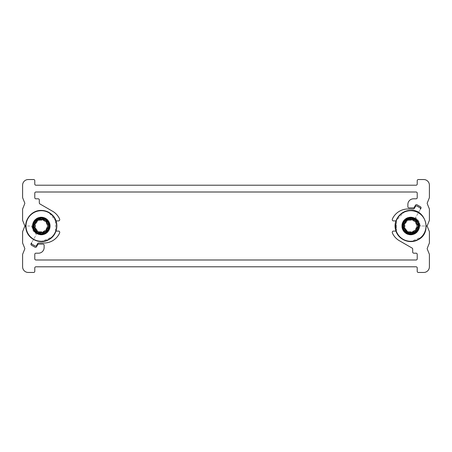 <?xml version="1.0" encoding="UTF-8"?>
<svg xmlns="http://www.w3.org/2000/svg" width="452" height="452" viewBox="0 0 452 452"><rect width="100%" height="100%" fill="white"/><g stroke="black" fill="none" stroke-linecap="round" stroke-linejoin="round"><path stroke-width="0.34" stroke-dasharray="2.26 1.69" d="M22.6 266.793A5.667 5.667 0 0 0 28.267 272.46L33.646 272.46A1.136 1.136 0 0 0 34.781 271.324L34.781 267.929A1.136 1.136 0 0 1 35.917 266.793L416.083 266.793A1.136 1.136 0 0 1 417.219 267.929L417.219 271.324A1.136 1.136 0 0 0 418.354 272.46L423.733 272.46A5.667 5.667 0 0 0 429.4 266.793L429.4 254.549A1.136 1.136 0 0 0 429.315 254.126L427.281 249.086A1.136 1.136 0 0 1 427.281 248.238L429.315 243.204A1.136 1.136 0 0 0 429.4 242.775L429.4 231.887A1.136 1.136 0 0 0 429.315 231.464L427.4 226.706A1.136 1.136 0 0 0 426.349 226L419.699 226A1.136 1.136 0 0 0 418.575 226.989A7.933 7.933 0 0 1 408.998 233.746A7.933 7.933 0 0 1 403.144 223.599A7.933 7.933 0 0 1 413.778 218.689A1.136 1.136 0 0 0 415.202 218.209L420.337 209.316A1.136 1.136 0 0 0 419.919 207.767L416.976 206.072A1.136 1.136 0 0 0 415.428 206.485L414.303 208.434A1.136 1.136 0 0 1 413.32 209.005L407.868 209.005A16.995 16.995 0 0 0 392.392 218.977A1.136 1.136 0 0 0 392.291 219.446L392.291 219.768A1.136 1.136 0 0 0 393.421 220.898L395.404 220.898A1.136 1.136 0 0 1 396.54 222.034L396.54 229.966A1.136 1.136 0 0 1 395.404 231.102L393.421 231.102A1.136 1.136 0 0 0 392.291 232.232L392.291 232.554A1.136 1.136 0 0 0 392.392 233.023A16.995 16.995 0 0 0 399.37 240.718L412.122 248.08A1.136 1.136 0 0 1 412.687 249.063L412.687 252.063A1.136 1.136 0 0 0 413.817 253.193L416.083 253.193A1.136 1.136 0 0 1 417.219 254.329L417.219 258.86A1.136 1.136 0 0 1 416.083 259.996L35.917 259.996A1.136 1.136 0 0 1 34.781 258.86L34.781 254.329A1.136 1.136 0 0 1 35.917 253.193L38.465 253.193A5.667 5.667 0 0 0 44.132 247.532L44.132 245.261A1.136 1.136 0 0 0 42.996 244.131L38.68 244.131A1.136 1.136 0 0 0 37.697 244.696L36.493 246.781A1.136 1.136 0 0 1 34.945 247.193L31.516 245.21A1.136 1.136 0 0 1 31.098 243.662L36.087 235.023A1.136 1.136 0 0 0 35.776 233.543A9.351 9.351 0 0 1 32.002 227.011A1.136 1.136 0 0 0 30.877 226L25.651 226A1.136 1.136 0 0 0 24.6 226.706L22.685 231.464A1.136 1.136 0 0 0 22.6 231.887L22.6 242.775A1.136 1.136 0 0 0 22.685 243.204L24.719 248.238A1.136 1.136 0 0 1 24.719 249.086L22.685 254.126A1.136 1.136 0 0 0 22.6 254.549L22.6 266.793M33.425 225.011A1.136 1.136 0 0 1 32.301 226L30.877 226A1.136 1.136 0 0 1 32.002 227.011A9.351 9.351 0 0 0 35.776 233.543A1.136 1.136 0 0 1 36.087 235.023L31.663 242.684A1.136 1.136 0 0 0 32.081 244.233L35.024 245.928A1.136 1.136 0 0 0 36.572 245.515L37.697 243.566A1.136 1.136 0 0 1 38.68 242.995L44.132 242.995A16.995 16.995 0 0 0 59.607 233.023A1.136 1.136 0 0 0 59.709 232.554L59.709 232.232A1.136 1.136 0 0 0 58.579 231.102L56.596 231.102A1.136 1.136 0 0 1 55.46 229.966L55.46 222.034A1.136 1.136 0 0 1 56.596 220.898L58.579 220.898A1.136 1.136 0 0 0 59.709 219.768L59.709 219.446A1.136 1.136 0 0 0 59.607 218.977A16.995 16.995 0 0 0 52.63 211.282L39.878 203.92A1.136 1.136 0 0 1 39.313 202.937L39.313 199.937A1.136 1.136 0 0 0 38.183 198.807L35.917 198.807A1.136 1.136 0 0 1 34.781 197.671L34.781 193.14A1.136 1.136 0 0 1 35.917 192.004L416.083 192.004A1.136 1.136 0 0 1 417.219 193.14L417.219 197.671A1.136 1.136 0 0 1 416.083 198.807L413.535 198.807A5.667 5.667 0 0 0 407.868 204.468L407.868 206.739A1.136 1.136 0 0 0 409.003 207.869L413.32 207.869A1.136 1.136 0 0 0 414.303 207.304L415.507 205.219A1.136 1.136 0 0 1 417.055 204.807L420.484 206.79A1.136 1.136 0 0 1 420.902 208.338L415.913 216.977A1.136 1.136 0 0 0 416.224 218.457A9.351 9.351 0 0 1 419.998 224.989A1.136 1.136 0 0 0 421.123 226L426.349 226A1.136 1.136 0 0 0 427.4 225.294L429.315 220.536A1.136 1.136 0 0 0 429.4 220.113L429.4 209.225A1.136 1.136 0 0 0 429.315 208.796L427.281 203.762A1.136 1.136 0 0 1 427.281 202.914L429.315 197.874A1.136 1.136 0 0 0 429.4 197.451L429.4 185.207A5.667 5.667 0 0 0 423.733 179.54L418.354 179.54A1.136 1.136 0 0 0 417.219 180.676L417.219 184.071A1.136 1.136 0 0 1 416.083 185.207L35.917 185.207A1.136 1.136 0 0 1 34.781 184.071L34.781 180.676A1.136 1.136 0 0 0 33.646 179.54L28.267 179.54A5.667 5.667 0 0 0 22.6 185.207L22.6 197.451A1.136 1.136 0 0 0 22.685 197.874L24.719 202.914A1.136 1.136 0 0 1 24.719 203.762L22.685 208.796A1.136 1.136 0 0 0 22.6 209.225L22.6 220.113A1.136 1.136 0 0 0 22.685 220.536L24.6 225.294A1.136 1.136 0 0 0 25.651 226L32.301 226A1.136 1.136 0 0 0 33.425 225.011A7.933 7.933 0 0 1 43.002 218.254A7.933 7.933 0 0 1 48.856 228.401A7.933 7.933 0 0 1 38.222 233.311A1.136 1.136 0 0 0 36.798 233.791A1.136 1.136 0 0 1 38.222 233.311A7.933 7.933 0 0 0 49.211 225.503A7.933 7.933 0 0 0 37.33 219.13M396.54 222.034A1.136 1.136 0 0 0 395.935 221.034L404.517 211.7L411.439 210.434L418.207 212.344L423.451 217.039L426.095 223.565L425.598 230.582L422.061 236.667L410.704 241.583L403.851 239.989L398.393 235.548L395.935 230.966A1.136 1.136 0 0 0 396.54 229.966L396.54 222.034M414.67 232.87A7.933 7.933 0 0 0 418.575 226.989A1.136 1.136 0 0 1 419.699 226L421.123 226A1.136 1.136 0 0 1 419.998 224.989A9.351 9.351 0 0 0 416.224 218.457A1.136 1.136 0 0 1 415.913 216.977L415.202 218.209A1.136 1.136 0 0 1 413.778 218.689A7.933 7.933 0 0 0 406.738 219.13M56.065 221.034A1.136 1.136 0 0 0 55.46 222.034L55.46 229.966A1.136 1.136 0 0 0 56.065 230.966L52.652 236.667L41.296 241.583L34.442 239.989L28.984 235.548L26.041 229.158L26.205 222.124L29.448 215.881L35.109 211.7L42.03 210.434L48.805 212.344L56.302 221.796M35.951 230.639C28.612 222.288 45.398 213.626 47.658 224.576A6.514 6.514 0 0 0 35.137 223.876L34.945 227.678L36.307 230.379L39.194 232.339L42.669 232.61L45.759 231.125L47.748 228.333L48.093 224.768L46.98 221.966L44.545 219.796L41.03 218.926L37.567 219.938L34.951 222.627L34.064 226.169L35.109 229.87L37.663 232.39L41.358 233.407L45.081 232.441L47.5 230.237L48.782 227.034L48.341 223.096L46.053 219.977L42.494 218.361L38.38 218.768L35.205 221.062L33.589 224.277L33.578 227.893L35.482 231.503L38.759 233.644L42.025 234.063L45.415 233.046L47.855 230.887L49.296 228.006L49.55 225.48L49.115 223.248L48.132 221.237L46.228 219.231L44.042 218.073L41.816 217.593L39.296 217.762L36.646 218.898C29.295 223.124 33.533 235.543 41.906 234.492C48.63 232.797 50.94 228.644 48.833 222.039C44.584 216.559 39.855 216.107 34.646 220.683C31.329 226.774 32.81 231.283 39.092 234.221C46.002 234.82 49.539 231.656 49.714 224.723C47.494 218.158 43.172 216.18 36.753 218.802C31.629 223.469 31.55 228.215 36.522 233.046C42.855 235.876 47.234 234.04 49.669 227.548C49.72 220.616 46.285 217.339 39.364 217.711C32.99 220.44 31.357 224.904 34.476 231.096C39.533 235.842 44.273 235.543 48.697 230.204C54.11 221.683 40.674 212.496 34.697 220.627C31.324 226.684 32.764 231.209 39.019 234.204C45.923 234.865 49.488 231.729 49.726 224.802C47.562 218.209 43.262 216.197 36.821 218.762C29.589 222.717 33.036 234.978 41.301 234.486C49.364 234.87 52.686 222.746 45.449 219.096C38.573 214.553 29.821 224.164 35.177 230.492A7.594 7.594 0 0 1 38.188 219.073A7.594 7.594 0 0 1 48.72 224.412A7.594 7.594 0 0 1 41.296 233.594L41.296 233.661C31.431 234.226 30.968 218.203 40.736 217.92C50.477 216.655 52.924 232.226 43.42 234.238C34.527 237.034 28.606 223.52 36.657 218.864C42.963 216.163 47.296 218.028 49.669 224.469C49.731 231.322 46.341 234.611 39.488 234.317C33.132 231.735 31.408 227.339 34.318 221.124C39.149 216.259 43.872 216.361 48.483 221.44C51.116 227.774 49.2 232.091 42.737 234.39C35.877 234.379 32.634 230.949 33.002 224.096C35.651 217.774 40.07 216.101 46.245 219.079C51.065 223.96 50.906 228.678 45.782 233.238C39.414 235.797 35.12 233.837 32.894 227.35C32.979 220.491 36.442 217.282 43.29 217.723C53.082 219.57 50.839 235.441 40.923 234.503C34.222 233.034 31.781 228.994 33.595 222.378C37.533 216.762 42.2 216.067 47.607 220.288C51.274 226.085 50.115 230.661 44.138 234.023C36.273 237.294 28.905 226.26 35.024 220.277L36.685 218.887L38.77 217.954L42.646 217.74L46.415 219.457L48.918 222.864L49.415 226.972L47.72 230.961L44.454 233.39L40.46 233.938L38.347 233.385L36.629 232.373L34.143 229.249L33.567 225.243L35.087 221.412L38.234 219.011L41.799 218.423L44.957 219.435L47.771 222.277L48.607 224.836L48.471 227.661L47.765 229.469L45.878 231.644L43.398 232.921L40.934 233.181L38.16 232.39L35.945 230.639L38.578 232.526L41.296 233.305L41.296 233.661M36.635 218.892A8.498 8.498 0 0 0 35.013 220.277M41.296 231.757A5.757 5.757 0 0 1 36.313 223.124A5.757 5.757 0 0 1 46.285 223.124A5.757 5.757 0 0 1 41.296 231.757M43.409 234.232A8.498 8.498 0 0 1 41.296 234.498M41.296 233.305L41.296 233.594A7.594 7.594 0 0 1 36.115 220.452A7.594 7.594 0 0 1 46.477 220.452A7.594 7.594 0 0 1 41.296 233.594A7.594 7.594 0 0 1 36.115 220.452A7.594 7.594 0 0 1 46.477 220.452A7.594 7.594 0 0 1 41.296 233.594A7.594 7.594 0 0 1 35.177 230.492C29.075 222.542 43.561 213.807 47.234 223.333A6.514 6.514 0 0 1 37.635 231.39C34.188 228.311 33.894 224.955 36.753 221.316C41.138 218.344 44.68 219.13 47.392 223.678C50.488 230.729 39.33 236.147 35.702 229.356C31.42 222.96 41.454 215.666 46.217 221.712C48.952 226.249 47.974 229.746 43.29 232.215C38.047 232.933 35.216 230.656 34.798 225.378C35.154 217.689 47.562 217.779 47.799 225.475C47.307 230.746 44.449 232.983 39.211 232.187C34.567 229.65 33.64 226.136 36.437 221.644C40.601 218.372 44.194 218.909 47.217 223.26C48.579 228.373 46.663 231.464 41.477 232.526C33.798 233.113 32.369 220.791 39.974 219.61C47.432 217.678 51.003 229.559 43.72 232.062C38.539 233.142 35.555 231.068 34.776 225.83C35.827 220.644 38.912 218.723 44.03 220.073C51.172 222.949 46.991 234.628 39.646 232.311C32.109 230.74 34.177 218.508 41.816 219.497C49.511 219.723 49.618 232.13 41.929 232.497C36.652 232.091 34.369 229.26 35.081 224.017C37.539 219.327 41.036 218.344 45.573 221.073C51.63 225.825 44.352 235.876 37.951 231.599C33.945 228.141 33.787 224.508 37.471 220.712C42.239 218.401 45.635 219.689 47.658 224.576M35.137 223.876C32.239 231.057 43.669 236.091 47.031 229.119C51.059 222.52 40.635 215.655 36.166 221.972C31.092 227.814 40.234 236.311 45.692 230.825C48.935 226.616 48.358 223.022 43.957 220.039C38.799 218.757 35.736 220.723 34.77 225.955C34.335 233.678 46.759 234.808 47.726 227.13C47.72 221.813 45.064 219.322 39.759 219.661C34.889 221.796 33.674 225.226 36.103 229.955C40.482 236.334 51.008 229.627 47.076 222.966C43.816 218.762 40.194 218.418 36.2 221.926C33.657 226.593 34.793 230.051 39.606 232.305C46.974 234.673 51.195 222.932 44.008 220.062C38.866 218.734 35.787 220.678 34.77 225.893C35.612 231.141 38.629 233.187 43.816 232.023C48.285 229.147 48.952 225.565 45.805 221.282C41.375 218.339 37.832 219.163 35.166 223.763C32.16 230.893 43.488 236.13 46.974 229.226C48.748 224.215 47.087 220.977 41.974 219.508C36.674 219.887 34.375 222.712 35.081 227.977C37.058 235.458 49.223 232.678 47.759 225.079C47.048 217.378 34.589 218.101 34.776 225.836C34.363 236.277 51.675 232.791 47.234 223.333M38.573 232.537L37.64 231.384M45.449 233.187L48.375 230.334M49.596 226.023L48.731 222.311M48.081 221.22L45.426 218.802M41.002 217.706L37.375 218.683M46.46 220.378L46.177 221.463M48.336 227.87L49.228 226L48.223 224.147C46.714 223.587 46.093 222.514 46.364 220.932L46.437 220.842C45.946 219.197 44.867 218.576 43.194 218.971L45.262 219.13L46.364 220.932C46.115 222.565 46.731 223.638 48.223 224.147L48.336 224.13C49.607 225.119 49.607 226.362 48.336 227.87L48.223 227.853C47.064 227.78 46.443 228.853 46.364 231.068L46.437 231.158C46.177 232.763 45.098 233.385 43.194 233.029L42.72 232.458M46.296 229.791L46.211 230.136M42.652 232.418L42.228 232.26M40.533 232.221L39.985 232.401M36.16 231.158C36.652 232.803 37.731 233.424 39.397 233.029L39.443 232.921C40.68 231.899 41.917 231.899 43.155 232.921L43.155 232.921C42.398 231.893 41.16 231.893 39.443 232.921L37.33 232.87L36.16 231.158L36.414 230.537M36.414 230.463L36.386 230.158M35.527 228.452L35.143 228.096M34.262 224.13L33.363 226L34.262 227.87C32.99 226.757 32.99 225.508 34.262 224.13L34.375 224.147C35.533 224.22 36.149 223.147 36.228 220.932C36.499 222.514 35.883 223.587 34.375 224.147M36.296 222.209L36.386 221.864M39.397 218.971C37.731 218.576 36.652 219.197 36.16 220.842C36.177 219.389 37.256 218.768 39.397 218.971L39.872 219.542M39.94 219.582L40.364 219.74M42.059 219.779L42.612 219.599M46.177 221.536L46.206 221.842M47.064 223.548L47.449 223.904M41.296 241.306A15.306 15.306 0 0 1 25.99 226A15.306 15.306 0 0 1 41.296 210.694A15.306 15.306 0 0 1 56.602 226A15.306 15.306 0 0 1 41.296 241.306A15.306 15.306 0 0 0 56.602 226A15.306 15.306 0 0 0 41.296 210.694A15.306 15.306 0 0 0 25.99 226A15.306 15.306 0 0 0 41.296 241.306A15.306 15.306 0 0 0 54.551 218.35A15.306 15.306 0 0 0 28.041 218.35A15.306 15.306 0 0 0 41.296 241.306M37.149 218.813L34.222 221.666M32.996 225.977L33.86 229.689M34.516 230.78L37.166 233.198M41.595 234.294L45.211 233.317M410.704 234.079L412.552 233.91L414.823 233.046L417.49 230.582L418.834 227.429L418.518 223.248L416.428 219.898L413.444 218.073L409.45 217.632L406.049 218.898C398.704 223.124 402.935 235.543 411.314 234.492C418.038 232.797 420.343 228.644 418.236 222.039C413.992 216.559 409.263 216.107 404.054 220.683C400.738 226.774 402.218 231.283 408.501 234.221C415.405 234.82 418.947 231.656 419.117 224.723C416.902 218.158 412.58 216.18 406.162 218.802C401.031 223.469 400.952 228.215 405.93 233.046C412.258 235.876 416.642 234.04 419.072 227.548C419.128 220.616 415.693 217.339 408.766 217.711C402.393 220.44 400.766 224.904 403.885 231.096C408.941 235.842 413.682 235.543 418.106 230.204C423.513 221.683 410.083 212.496 404.105 220.627C400.732 226.684 402.173 231.209 408.427 234.204C415.326 234.865 418.897 231.729 419.128 224.802C416.97 218.209 412.67 216.197 406.224 218.762C398.992 222.717 402.444 234.978 410.71 234.486C418.767 234.87 422.095 222.746 414.857 219.096C407.981 214.553 399.229 224.164 404.58 230.492A7.594 7.594 0 0 1 407.597 219.073A7.594 7.594 0 0 1 418.128 224.412A7.594 7.594 0 0 1 410.704 233.594L410.704 233.661C400.834 234.226 400.376 218.203 410.145 217.92C419.885 216.655 422.332 232.226 412.823 234.238C403.93 237.034 398.014 223.52 406.06 218.864C412.365 216.163 416.704 218.028 419.077 224.469C419.14 231.322 415.744 234.611 408.89 234.317C402.54 231.735 400.817 227.339 403.726 221.124C408.557 216.259 413.275 216.361 417.891 221.44C420.524 227.774 418.608 232.091 412.145 234.39C405.286 234.379 402.037 230.949 402.404 224.096C405.06 217.774 409.472 216.101 415.654 219.079C420.467 223.96 420.315 228.678 415.185 233.238C408.823 235.797 404.529 233.837 402.297 227.35C402.387 220.491 405.851 217.282 412.693 217.723C422.484 219.57 420.247 235.441 410.326 234.503C403.63 233.034 401.184 228.994 403.003 222.378C406.936 216.762 411.608 216.067 417.015 220.288C420.682 226.085 419.524 230.661 413.546 234.023C405.676 237.294 398.308 226.26 404.427 220.277L406.088 218.887L408.179 217.954L410.766 217.621L413.038 217.971L415.021 218.87L417.01 220.644L418.32 222.864L418.846 224.876L418.823 226.972L418.224 229.085L417.123 230.961L415.574 232.452L411.687 233.938L409.636 233.91L406.992 233.012L403.986 230.085L403.144 228.068L402.941 225.52L403.483 223.215L404.489 221.412L407.636 219.011L411.597 218.463L415.145 219.96L416.535 221.316L417.704 223.48L418.083 225.768L417.874 227.661L416.083 230.921L412.806 232.921L409.122 232.978L407.405 232.305L405.348 230.639C398.02 222.288 414.8 213.626 417.06 224.576A6.514 6.514 0 0 0 404.546 223.876L404.354 227.678L405.715 230.379L408.602 232.339L412.077 232.61L415.162 231.125L417.156 228.333L417.501 224.768L416.122 221.616L413.139 219.412L409.546 219.011L406.162 220.486L403.981 223.441L403.529 227.073L405.02 230.582L407.89 232.814L409.851 233.351L412.247 233.255L415.755 231.548L417.659 228.876L418.258 225.175L417.021 221.717L415.461 219.977L413.846 218.954L409.806 218.299L406.133 219.644L403.506 222.83L402.873 224.842L402.817 226.921L404.077 230.435L405.574 232.17L407.258 233.277L410.704 234.079M406.037 218.892A8.498 8.498 0 0 0 404.421 220.277M410.704 231.757A5.757 5.757 0 0 1 405.715 223.124A5.757 5.757 0 0 1 415.687 223.124A5.757 5.757 0 0 1 410.704 231.757M412.817 234.232A8.498 8.498 0 0 1 410.704 234.498M410.704 233.661L410.704 233.594A7.594 7.594 0 0 1 405.523 220.452A7.594 7.594 0 0 1 415.885 220.452A7.594 7.594 0 0 1 410.704 233.594A7.594 7.594 0 0 1 405.523 220.452A7.594 7.594 0 0 1 415.885 220.452A7.594 7.594 0 0 1 410.704 233.594A7.594 7.594 0 0 1 404.58 230.492C398.483 222.542 412.97 213.807 416.637 223.333C421.083 232.791 403.766 236.277 404.178 225.836C403.992 218.101 416.45 217.378 417.162 225.079C418.631 232.678 406.467 235.458 404.483 227.977C403.783 222.712 406.077 219.887 411.382 219.508C416.49 220.977 418.156 224.215 416.377 229.226C412.891 236.13 401.568 230.893 404.574 223.763C407.235 219.163 410.783 218.339 415.207 221.282C418.354 225.565 417.693 229.147 413.218 232.023C408.032 233.187 405.02 231.141 404.178 225.893C405.19 220.678 408.269 218.734 413.416 220.062C420.603 222.932 416.377 234.673 409.015 232.305C404.195 230.051 403.06 226.593 405.608 221.926C409.597 218.418 413.224 218.762 416.478 222.966C420.411 229.627 409.891 236.334 405.512 229.955C403.077 225.226 404.297 221.796 409.162 219.661C414.467 219.322 417.123 221.813 417.128 227.13C416.168 234.808 403.738 233.678 404.178 225.955C405.145 220.723 408.207 218.757 413.365 220.039C417.767 223.022 418.343 226.616 415.094 230.825C409.642 236.311 400.5 227.814 405.568 221.972C410.043 215.655 420.462 222.52 416.433 229.119C413.077 236.091 401.647 231.057 404.546 223.876M410.704 233.305L407.981 232.526L405.348 230.639M407.981 232.537L407.043 231.384C403.596 228.311 403.303 224.955 406.162 221.316C410.54 218.344 414.088 219.13 416.8 223.678C419.897 230.729 408.738 236.147 405.105 229.356C400.822 222.96 410.857 215.666 415.625 221.712C418.36 226.249 417.382 229.746 412.699 232.215C407.455 232.933 404.625 230.656 404.207 225.378C404.563 217.689 416.964 217.779 417.207 225.475C416.716 230.746 413.851 232.983 408.619 232.187C403.969 229.65 403.048 226.136 405.845 221.644C410.009 218.372 413.603 218.909 416.625 223.26C417.981 228.373 416.072 231.464 410.885 232.526C403.207 233.113 401.772 220.791 409.382 219.61C416.834 217.678 420.405 229.559 413.122 232.062C407.941 233.142 404.958 231.068 404.178 225.83C405.229 220.644 408.314 218.723 413.433 220.073C420.58 222.949 416.399 234.628 409.054 232.311C401.517 230.74 403.585 218.508 411.218 219.497C418.914 219.723 419.027 232.13 411.337 232.497C406.054 232.091 403.772 229.26 404.483 224.017C406.947 219.327 410.444 218.344 414.981 221.073C421.038 225.825 413.761 235.876 407.354 231.599C403.348 228.141 403.19 224.508 406.879 220.712C411.648 218.401 415.038 219.689 417.06 224.576M416.648 223.333A6.514 6.514 0 0 1 407.043 231.39M414.851 233.187L417.778 230.334M419.004 226.023L418.14 222.311M417.484 221.22L414.834 218.802M410.405 217.706L406.783 218.683M415.868 220.378L415.586 221.463M417.738 227.87L418.637 226L417.625 224.147C416.117 223.587 415.501 222.514 415.772 220.932L415.84 220.842C415.348 219.197 414.269 218.576 412.603 218.971L414.67 219.13L415.772 220.932C415.518 222.565 416.139 223.638 417.625 224.147L417.738 224.13C419.01 225.119 419.01 226.362 417.738 227.87L417.625 227.853C416.467 227.78 415.851 228.853 415.772 231.068L415.84 231.158C415.586 232.763 414.507 233.385 412.603 233.029L412.128 232.458M415.704 229.791L415.614 230.136M412.06 232.418L411.636 232.26M409.941 232.221L409.388 232.401M405.563 231.158C406.054 232.803 407.133 233.424 408.806 233.029L408.845 232.921C410.083 231.899 411.32 231.899 412.557 232.921L412.557 232.921C411.806 231.893 410.569 231.893 408.845 232.921L406.738 232.87L405.563 231.158L405.823 230.537M405.823 230.463L405.794 230.158M404.935 228.452L404.551 228.096M403.664 224.13L402.772 226L403.664 227.87C402.393 226.757 402.393 225.508 403.664 224.13L403.777 224.147C404.935 224.22 405.557 223.147 405.636 220.932C405.907 222.514 405.286 223.587 403.777 224.147M405.704 222.209L405.789 221.864M408.806 218.971C407.133 218.576 406.054 219.197 405.563 220.842C405.58 219.389 406.664 218.768 408.806 218.971L409.28 219.542M409.348 219.582L409.772 219.74M411.467 219.779L412.015 219.599M415.586 221.536L415.614 221.842M416.473 223.548L416.857 223.904M410.704 241.306A15.306 15.306 0 0 1 395.398 226A15.306 15.306 0 0 1 410.704 210.694A15.306 15.306 0 0 1 426.01 226A15.306 15.306 0 0 1 410.704 241.306A15.306 15.306 0 0 0 426.01 226A15.306 15.306 0 0 0 410.704 210.694A15.306 15.306 0 0 0 395.398 226A15.306 15.306 0 0 0 410.704 241.306A15.306 15.306 0 0 0 423.959 218.35A15.306 15.306 0 0 0 397.449 218.35A15.306 15.306 0 0 0 410.704 241.306M406.551 218.813L403.625 221.666M402.404 225.977L403.269 229.689M403.918 230.78L406.574 233.198M410.998 234.294L414.62 233.317M35.951 221.361C28.612 229.712 45.398 238.373 47.658 227.424A6.514 6.514 0 0 1 35.137 228.124L34.945 224.322L36.307 221.621L39.194 219.661L42.669 219.389L45.759 220.875L47.748 223.667L48.093 227.232L46.98 230.034L44.545 232.204L41.03 233.074L37.567 232.062L34.951 229.373L34.064 225.83L35.109 222.13L37.663 219.61L41.358 218.593L45.081 219.559L47.5 221.762L48.782 224.966L48.341 228.904L46.053 232.023L42.494 233.639L38.38 233.232L35.205 230.938L33.589 227.723L33.578 224.107L35.482 220.497L38.759 218.356L42.025 217.937L45.415 218.954L47.855 221.113L49.296 223.994L49.55 226.52L49.115 228.752L48.132 230.763L46.228 232.769L44.042 233.927L41.816 234.407L39.296 234.238L36.646 233.102C29.295 228.876 33.533 216.457 41.906 217.508C48.63 219.203 50.94 223.356 48.833 229.961C44.584 235.441 39.855 235.893 34.646 231.317C31.329 225.226 32.81 220.717 39.092 217.779C46.002 217.18 49.539 220.344 49.714 227.277C47.494 233.842 43.172 235.82 36.753 233.198C31.629 228.531 31.55 223.785 36.522 218.954C42.855 216.124 47.234 217.96 49.669 224.452C49.72 231.384 46.285 234.661 39.364 234.289C32.99 231.56 31.357 227.096 34.476 220.904C39.533 216.158 44.273 216.457 48.697 221.796C54.11 230.317 40.674 239.503 34.697 231.373C31.324 225.316 32.764 220.791 39.019 217.796C45.923 217.135 49.488 220.271 49.726 227.198C47.562 233.791 43.262 235.803 36.821 233.238C29.589 229.283 33.036 217.022 41.301 217.514C49.364 217.129 52.686 229.254 45.449 232.904C38.573 237.447 29.821 227.836 35.177 221.508A7.594 7.594 0 0 0 38.188 232.927A7.594 7.594 0 0 0 48.72 227.588A7.594 7.594 0 0 0 41.296 218.406L41.296 218.339C31.431 217.774 30.968 233.797 40.736 234.079C50.477 235.345 52.924 219.774 43.42 217.762C34.527 214.966 28.606 228.48 36.657 233.136C42.963 235.837 47.296 233.972 49.669 227.531C49.731 220.678 46.341 217.389 39.488 217.683C33.132 220.265 31.408 224.661 34.318 230.876C39.149 235.741 43.872 235.639 48.483 230.56C51.116 224.226 49.2 219.909 42.737 217.61C35.877 217.621 32.634 221.051 33.002 227.904C35.651 234.226 40.07 235.899 46.245 232.921C51.065 228.04 50.906 223.322 45.782 218.762C39.414 216.203 35.12 218.163 32.894 224.65C32.979 231.509 36.442 234.718 43.29 234.277C53.082 232.43 50.839 216.559 40.923 217.497C34.222 218.966 31.781 223.005 33.595 229.622C37.533 235.238 42.2 235.933 47.607 231.712C51.274 225.915 50.115 221.339 44.138 217.977C36.273 214.706 28.905 225.74 35.024 231.723L36.685 233.113L38.77 234.046L42.646 234.26L46.415 232.543L48.918 229.136L49.415 225.028L47.72 221.039L44.454 218.61L40.46 218.062L38.347 218.615L36.629 219.627L34.143 222.751L33.567 226.757L35.087 230.588L38.234 232.989L41.799 233.577L44.957 232.565L47.771 229.723L48.607 227.164L48.471 224.339L47.765 222.531L45.878 220.356L43.398 219.079L40.934 218.819L38.16 219.61L35.945 221.361L38.578 219.474L41.296 218.695L41.296 218.339M36.635 233.108A8.498 8.498 0 0 1 35.013 231.723M41.296 220.243A5.757 5.757 0 0 0 36.313 228.876A5.757 5.757 0 0 0 46.285 228.876A5.757 5.757 0 0 0 41.296 220.243M43.409 217.768A8.498 8.498 0 0 0 41.296 217.502M41.296 218.695L41.296 218.406A7.594 7.594 0 0 0 34.719 229.797A7.594 7.594 0 0 0 47.872 229.797A7.594 7.594 0 0 0 41.296 218.406A7.594 7.594 0 0 0 34.719 229.797A7.594 7.594 0 0 0 47.872 229.797A7.594 7.594 0 0 0 41.296 218.406A7.594 7.594 0 0 0 35.177 221.508C29.075 229.458 43.561 238.193 47.234 228.667A6.514 6.514 0 0 0 37.635 220.61C34.188 223.689 33.894 227.045 36.753 230.684C41.138 233.656 44.68 232.87 47.392 228.322C50.488 221.271 39.33 215.853 35.702 222.644C31.42 229.04 41.454 236.334 46.217 230.288C48.952 225.751 47.974 222.254 43.29 219.785C38.047 219.067 35.216 221.344 34.798 226.621C35.154 234.311 47.562 234.221 47.799 226.525C47.307 221.254 44.449 219.017 39.211 219.813C34.567 222.35 33.64 225.864 36.437 230.356C40.601 233.627 44.194 233.091 47.217 228.74C48.579 223.627 46.663 220.536 41.477 219.474C33.798 218.887 32.369 231.209 39.974 232.39C47.432 234.322 51.003 222.44 43.72 219.938C38.539 218.858 35.555 220.932 34.776 226.169C35.827 231.356 38.912 233.277 44.03 231.927C51.172 229.051 46.991 217.372 39.646 219.689C32.109 221.26 34.177 233.492 41.816 232.503C49.511 232.277 49.618 219.87 41.929 219.502C36.652 219.909 34.369 222.74 35.081 227.983C37.539 232.673 41.036 233.656 45.573 230.927C51.63 226.175 44.352 216.124 37.951 220.401C33.945 223.859 33.787 227.492 37.471 231.288C42.239 233.599 45.635 232.311 47.658 227.424L42.731 232.362M35.137 228.124C32.239 220.943 43.669 215.909 47.031 222.881C51.059 229.48 40.635 236.345 36.166 230.028C31.092 224.186 40.234 215.689 45.692 221.175C48.935 225.384 48.358 228.978 43.957 231.961C38.799 233.243 35.736 231.277 34.77 226.045C34.335 218.322 46.759 217.192 47.726 224.87C47.72 230.187 45.064 232.678 39.759 232.339C34.889 230.204 33.674 226.774 36.103 222.045C40.482 215.666 51.008 222.373 47.076 229.034C43.816 233.238 40.194 233.582 36.2 230.074C33.657 225.407 34.793 221.949 39.606 219.695C46.974 217.327 51.195 229.068 44.008 231.938C38.866 233.266 35.787 231.322 34.77 226.107C35.612 220.858 38.629 218.813 43.816 219.977C48.285 222.853 48.952 226.435 45.805 230.718C41.375 233.661 37.832 232.837 35.166 228.237C32.16 221.107 43.488 215.87 46.974 222.774C48.748 227.785 47.087 231.023 41.974 232.492C36.674 232.113 34.375 229.288 35.081 224.022C37.058 216.542 49.223 219.322 47.759 226.921C47.048 234.622 34.589 233.899 34.776 226.164C34.363 215.723 51.675 219.209 47.234 228.667M38.573 219.463L37.64 220.616M45.449 218.813L48.375 221.666L49.596 225.977L48.731 229.689L45.426 233.198L41.002 234.294L37.375 233.317L34.222 230.334L32.996 226.023L33.86 222.311L37.166 218.802L41.595 217.706L45.449 218.813L48.375 221.666L49.596 225.977L48.731 229.689L45.426 233.198L41.002 234.294L37.149 233.187L34.222 230.334L32.996 226.023L33.86 222.311L37.166 218.802L41.595 217.706L45.449 218.813M43.194 233.029C44.867 233.424 45.946 232.803 46.437 231.158L46.364 231.068C46.093 229.486 46.714 228.413 48.223 227.853M43.194 218.971L43.155 219.079C41.917 220.101 40.68 220.101 39.443 219.079C40.194 220.107 41.431 220.107 43.155 219.079L43.194 218.971M34.262 227.87L34.375 227.853C35.883 228.413 36.499 229.486 36.228 231.068C36.482 229.435 35.861 228.362 34.375 227.853L34.262 227.87M410.704 217.92L412.552 218.09L414.823 218.954L417.49 221.418L418.834 224.571L418.518 228.752L416.428 232.102L413.444 233.927L409.45 234.368L406.049 233.102C398.704 228.876 402.935 216.457 411.314 217.508C418.038 219.203 420.343 223.356 418.236 229.961C413.992 235.441 409.263 235.893 404.054 231.317C400.738 225.226 402.218 220.717 408.501 217.779C415.405 217.18 418.947 220.344 419.117 227.277C416.902 233.842 412.58 235.82 406.162 233.198C401.031 228.531 400.952 223.785 405.93 218.954C412.258 216.124 416.642 217.96 419.072 224.452C419.128 231.384 415.693 234.661 408.766 234.289C402.393 231.56 400.766 227.096 403.885 220.904C408.941 216.158 413.682 216.457 418.106 221.796C423.513 230.317 410.083 239.503 404.105 231.373C400.732 225.316 402.173 220.791 408.427 217.796C415.326 217.135 418.897 220.271 419.128 227.198C416.97 233.791 412.67 235.803 406.224 233.238C398.992 229.283 402.444 217.022 410.71 217.514C418.767 217.129 422.095 229.254 414.857 232.904C407.981 237.447 399.229 227.836 404.58 221.508A7.594 7.594 0 0 0 407.597 232.927A7.594 7.594 0 0 0 418.128 227.588A7.594 7.594 0 0 0 410.704 218.406L410.704 218.339C400.834 217.774 400.376 233.797 410.145 234.079C419.885 235.345 422.332 219.774 412.823 217.762C403.93 214.966 398.014 228.48 406.06 233.136C412.365 235.837 416.704 233.972 419.077 227.531C419.14 220.678 415.744 217.389 408.89 217.683C402.54 220.265 400.817 224.661 403.726 230.876C408.557 235.741 413.275 235.639 417.891 230.56C420.524 224.226 418.608 219.909 412.145 217.61C405.286 217.621 402.037 221.051 402.404 227.904C405.06 234.226 409.472 235.899 415.654 232.921C420.467 228.04 420.315 223.322 415.185 218.762C408.823 216.203 404.529 218.163 402.297 224.65C402.387 231.509 405.851 234.718 412.693 234.277C422.484 232.43 420.247 216.559 410.326 217.497C403.63 218.966 401.184 223.005 403.003 229.622C406.936 235.238 411.608 235.933 417.015 231.712C420.682 225.915 419.524 221.339 413.546 217.977C405.676 214.706 398.308 225.74 404.427 231.723L406.088 233.113L408.179 234.046L410.766 234.379L413.038 234.029L415.021 233.13L417.01 231.356L418.32 229.136L418.846 227.124L418.823 225.028L418.224 222.915L417.123 221.039L415.574 219.548L411.687 218.062L409.636 218.09L406.992 218.988L403.986 221.915L403.144 223.932L402.941 226.48L403.483 228.785L404.489 230.588L407.636 232.989L411.597 233.537L415.145 232.04L416.535 230.684L417.704 228.52L418.083 226.232L417.874 224.339L416.083 221.079L412.806 219.079L409.122 219.022L407.405 219.695L405.348 221.361C398.02 229.712 414.8 238.373 417.06 227.424A6.514 6.514 0 0 1 404.546 228.124L404.354 224.322L405.715 221.621L408.602 219.661L412.077 219.389L415.162 220.875L417.156 223.667L417.501 227.232L416.122 230.384L413.139 232.588L409.546 232.989L406.162 231.514L403.981 228.559L403.529 224.927L405.02 221.418L407.89 219.186L409.851 218.649L412.247 218.745L415.755 220.452L417.659 223.124L418.258 226.825L417.021 230.283L415.461 232.023L413.846 233.046L409.806 233.701L406.133 232.356L403.506 229.17L402.873 227.158L402.817 225.079L404.077 221.565L405.574 219.83L407.258 218.723L410.704 217.92M406.037 233.108A8.498 8.498 0 0 1 404.421 231.723M410.704 220.243A5.757 5.757 0 0 0 405.715 228.876A5.757 5.757 0 0 0 415.687 228.876A5.757 5.757 0 0 0 410.704 220.243M412.817 217.768A8.498 8.498 0 0 0 410.704 217.502M410.704 218.339L410.704 218.406A7.594 7.594 0 0 0 404.128 229.797A7.594 7.594 0 0 0 417.281 229.797A7.594 7.594 0 0 0 410.704 218.406A7.594 7.594 0 0 0 404.128 229.797A7.594 7.594 0 0 0 417.281 229.797A7.594 7.594 0 0 0 410.704 218.406A7.594 7.594 0 0 0 404.58 221.508C398.483 229.458 412.97 238.193 416.637 228.667C421.083 219.209 403.766 215.723 404.178 226.164C403.992 233.899 416.45 234.622 417.162 226.921C418.631 219.322 406.467 216.542 404.483 224.022C403.783 229.288 406.077 232.113 411.382 232.492C416.49 231.023 418.156 227.785 416.377 222.774C412.891 215.87 401.568 221.107 404.574 228.237C407.235 232.837 410.783 233.661 415.207 230.718C418.354 226.435 417.693 222.853 413.218 219.977C408.032 218.813 405.02 220.858 404.178 226.107C405.19 231.322 408.269 233.266 413.416 231.938C420.603 229.068 416.377 217.327 409.015 219.695C404.195 221.949 403.06 225.407 405.608 230.074C409.597 233.582 413.224 233.238 416.478 229.034C420.411 222.373 409.891 215.666 405.512 222.045C403.077 226.774 404.297 230.204 409.162 232.339C414.467 232.678 417.123 230.187 417.128 224.87C416.168 217.192 403.738 218.322 404.178 226.045C405.145 231.277 408.207 233.243 413.365 231.961C417.767 228.978 418.343 225.384 415.094 221.175C409.642 215.689 400.5 224.186 405.568 230.028C410.043 236.345 420.462 229.48 416.433 222.881C413.077 215.909 401.647 220.943 404.546 228.124M410.704 218.695L407.981 219.474L405.348 221.361M407.981 219.463L407.043 220.616C403.596 223.689 403.303 227.045 406.162 230.684C410.54 233.656 414.088 232.87 416.8 228.322C419.897 221.271 408.738 215.853 405.105 222.644C400.822 229.04 410.857 236.334 415.625 230.288C418.36 225.751 417.382 222.254 412.699 219.785C407.455 219.067 404.625 221.344 404.207 226.621C404.563 234.311 416.964 234.221 417.207 226.525C416.716 221.254 413.851 219.017 408.619 219.813C403.969 222.35 403.048 225.864 405.845 230.356C410.009 233.627 413.603 233.091 416.625 228.74C417.981 223.627 416.072 220.536 410.885 219.474C403.207 218.887 401.772 231.209 409.382 232.39C416.834 234.322 420.405 222.44 413.122 219.938C407.941 218.858 404.958 220.932 404.178 226.169C405.229 231.356 408.314 233.277 413.433 231.927C420.58 229.051 416.399 217.372 409.054 219.689C401.517 221.26 403.585 233.492 411.218 232.503C418.914 232.277 419.027 219.87 411.337 219.502C406.054 219.909 403.772 222.74 404.483 227.983C406.947 232.673 410.444 233.656 414.981 230.927C421.038 226.175 413.761 216.124 407.354 220.401C403.348 223.859 403.19 227.492 406.879 231.288C411.648 233.599 415.038 232.311 417.06 227.424L412.139 232.362M405.625 230.096L404.935 229.04M405.111 229.339L405.478 229.882M407.986 231.927L411.105 232.497M414.173 231.52L411.693 232.441M416.648 228.667A6.514 6.514 0 0 0 407.043 220.61M414.851 218.813L417.778 221.666L419.004 225.977L418.14 229.689L414.834 233.198L410.405 234.294L406.551 233.187L403.625 230.334L402.404 226.023L403.269 222.311L406.574 218.802L410.998 217.706L414.851 218.813L417.778 221.666L419.004 225.977L418.14 229.689L414.834 233.198L410.405 234.294L406.551 233.187L403.625 230.334L402.404 226.023L403.269 222.311L403.918 221.22L406.574 218.802L410.998 217.706L414.851 218.813M412.603 233.029C414.269 233.424 415.348 232.803 415.84 231.158L415.772 231.068C415.501 229.486 416.117 228.413 417.625 227.853M412.603 218.971L412.557 219.079C411.32 220.101 410.083 220.101 408.845 219.079C409.602 220.107 410.84 220.107 412.557 219.079L412.603 218.971M403.664 227.87L403.777 227.853C405.286 228.413 405.907 229.486 405.636 231.068C405.885 229.435 405.269 228.362 403.777 227.853L403.664 227.87M41.296 234.921A8.921 8.921 0 0 0 49.019 221.542A8.921 8.921 0 0 0 33.572 221.542A8.921 8.921 0 0 0 41.296 234.921M410.704 234.921A8.921 8.921 0 0 0 418.428 221.542A8.921 8.921 0 0 0 402.981 221.542A8.921 8.921 0 0 0 410.704 234.921M41.296 217.079A8.921 8.921 0 0 1 49.019 230.458A8.921 8.921 0 0 1 33.572 230.458A8.921 8.921 0 0 1 41.296 217.079M410.704 217.079A8.921 8.921 0 0 1 418.428 230.458A8.921 8.921 0 0 1 402.981 230.458A8.921 8.921 0 0 1 410.704 217.079M56.879 226L56.285 230.243"/><path stroke-width="0.68" d="M28.267 272.46A5.667 5.667 0 0 1 22.6 266.793L22.6 254.549A1.136 1.136 0 0 1 22.685 254.126L24.719 249.086A1.136 1.136 0 0 0 24.719 248.238L22.685 243.204A1.136 1.136 0 0 1 22.6 242.775L22.6 231.887A1.136 1.136 0 0 1 22.685 231.464L24.6 226.706A1.136 1.136 0 0 1 25.651 226L25.651 226A1.136 1.136 0 0 1 24.6 225.294L22.685 220.536A1.136 1.136 0 0 1 22.6 220.113L22.6 209.225A1.136 1.136 0 0 1 22.685 208.796L24.719 203.762A1.136 1.136 0 0 0 24.719 202.914L22.685 197.874A1.136 1.136 0 0 1 22.6 197.451L22.6 185.207A5.667 5.667 0 0 1 28.267 179.54L33.646 179.54A1.136 1.136 0 0 1 34.781 180.676L34.781 184.071A1.136 1.136 0 0 0 35.917 185.207L416.083 185.207A1.136 1.136 0 0 0 417.219 184.071L417.219 180.676A1.136 1.136 0 0 1 418.354 179.54L423.733 179.54A5.667 5.667 0 0 1 429.4 185.207L429.4 197.451A1.136 1.136 0 0 1 429.315 197.874L427.281 202.914A1.136 1.136 0 0 0 427.281 203.762L429.315 208.796A1.136 1.136 0 0 1 429.4 209.225L429.4 220.113A1.136 1.136 0 0 1 429.315 220.536L427.4 225.294A1.136 1.136 0 0 1 426.349 226A1.136 1.136 0 0 1 427.4 226.706L429.315 231.464A1.136 1.136 0 0 1 429.4 231.887L429.4 242.775A1.136 1.136 0 0 1 429.315 243.204L427.281 248.238A1.136 1.136 0 0 0 427.281 249.086L429.315 254.126A1.136 1.136 0 0 1 429.4 254.549L429.4 266.793A5.667 5.667 0 0 1 423.733 272.46L418.354 272.46A1.136 1.136 0 0 1 417.219 271.324L417.219 267.929A1.136 1.136 0 0 0 416.083 266.793L35.917 266.793A1.136 1.136 0 0 0 34.781 267.929L34.781 271.324A1.136 1.136 0 0 1 33.646 272.46L28.267 272.46M56.285 230.243L56.065 230.966A1.136 1.136 0 0 0 56.596 231.102L58.579 231.102A1.136 1.136 0 0 1 59.709 232.232L59.709 232.554A1.136 1.136 0 0 1 59.607 233.023A16.995 16.995 0 0 1 44.132 242.995L38.68 242.995A1.136 1.136 0 0 0 37.697 243.566L36.572 245.515A1.136 1.136 0 0 1 35.024 245.928L32.081 244.233A1.136 1.136 0 0 1 31.663 242.684L31.098 243.662A1.136 1.136 0 0 0 31.516 245.21L34.945 247.193A1.136 1.136 0 0 0 36.493 246.781L37.697 244.696A1.136 1.136 0 0 1 38.68 244.131L42.996 244.131A1.136 1.136 0 0 1 44.132 245.261L44.132 247.532A5.667 5.667 0 0 1 38.465 253.193L35.917 253.193A1.136 1.136 0 0 0 34.781 254.329L34.781 258.86A1.136 1.136 0 0 0 35.917 259.996L416.083 259.996A1.136 1.136 0 0 0 417.219 258.86L417.219 254.329A1.136 1.136 0 0 0 416.083 253.193L413.817 253.193A1.136 1.136 0 0 1 412.687 252.063L412.687 249.063A1.136 1.136 0 0 0 412.122 248.08L399.37 240.718A16.995 16.995 0 0 1 392.392 233.023A1.136 1.136 0 0 1 392.291 232.554L392.291 232.232A1.136 1.136 0 0 1 393.421 231.102L395.404 231.102A1.136 1.136 0 0 0 395.935 230.966L395.613 222.124L395.935 221.034A1.136 1.136 0 0 0 395.404 220.898L393.421 220.898A1.136 1.136 0 0 1 392.291 219.768L392.291 219.446A1.136 1.136 0 0 1 392.392 218.977A16.995 16.995 0 0 1 407.868 209.005L413.32 209.005A1.136 1.136 0 0 0 414.303 208.434L415.428 206.485A1.136 1.136 0 0 1 416.976 206.072L419.919 207.767A1.136 1.136 0 0 1 420.337 209.316L420.902 208.338A1.136 1.136 0 0 0 420.484 206.79L417.055 204.807A1.136 1.136 0 0 0 415.507 205.219L414.303 207.304A1.136 1.136 0 0 1 413.32 207.869L409.003 207.869A1.136 1.136 0 0 1 407.868 206.739L407.868 204.468A5.667 5.667 0 0 1 413.535 198.807L416.083 198.807A1.136 1.136 0 0 0 417.219 197.671L417.219 193.14A1.136 1.136 0 0 0 416.083 192.004L35.917 192.004A1.136 1.136 0 0 0 34.781 193.14L34.781 197.671A1.136 1.136 0 0 0 35.917 198.807L38.183 198.807A1.136 1.136 0 0 1 39.313 199.937L39.313 202.937A1.136 1.136 0 0 0 39.878 203.92L52.63 211.282A16.995 16.995 0 0 1 59.607 218.977A1.136 1.136 0 0 1 59.709 219.446L59.709 219.768A1.136 1.136 0 0 1 58.579 220.898L56.596 220.898A1.136 1.136 0 0 0 56.065 221.034M406.738 219.13A7.933 7.933 0 0 0 403.834 229.966A7.933 7.933 0 0 0 414.67 232.87L415.772 231.068C415.518 229.435 416.139 228.362 417.625 227.853L417.738 227.87C419.01 226.881 419.01 225.638 417.738 224.13L417.625 224.147C416.467 224.22 415.851 223.147 415.772 220.932L415.84 220.842C415.586 219.237 414.507 218.615 412.603 218.971L412.557 219.079C411.806 220.107 410.569 220.107 408.845 219.079L406.738 219.13L405.613 220.909M43.454 233.243L45.262 232.87L46.364 231.068C46.115 229.435 46.731 228.362 48.223 227.853L48.336 227.87C49.607 226.881 49.607 225.638 48.336 224.13L48.223 224.147C47.064 224.22 46.443 223.147 46.364 220.932L46.437 220.842C46.177 219.237 45.098 218.615 43.194 218.971L43.155 219.079C42.398 220.107 41.16 220.107 39.443 219.079L37.33 219.13A7.933 7.933 0 0 0 33.425 225.011M48.375 230.334L49.596 226.023L48.731 222.311L45.426 218.802L41.002 217.706L37.149 218.813L34.222 221.666L32.996 225.977L33.86 229.689L34.516 230.78L37.166 233.198L41.595 234.294L45.449 233.187L48.375 230.334L49.596 226.023M48.731 222.311L48.081 221.22M45.426 218.802L41.002 217.706M37.33 219.13L36.16 220.842L37.657 218.96M37.793 218.904L38.748 218.689M34.262 224.13C32.99 225.243 32.99 226.492 34.262 227.87L33.363 226L34.262 224.13L36.296 222.209M36.911 232.588L36.16 231.158C36.177 232.61 37.256 233.232 39.397 233.029L37.409 232.91M46.426 231.141L44.929 233.04M44.731 233.125L43.85 233.311M48.313 224.13L49.228 226L48.336 227.87M47.449 223.904L48.251 224.135M43.002 219.333L43.16 219.045M43.183 218.988L45.189 219.09M45.686 219.412L46.46 220.378M48.223 227.853L46.296 229.791M46.211 230.136L46.2 230.735M42.228 232.26L40.533 232.221M39.595 232.667L39.443 232.921C40.194 231.893 41.431 231.893 43.155 232.921L43.194 233.029M36.386 230.158L35.527 228.452M35.143 228.096L34.375 227.853C35.533 227.78 36.149 228.853 36.228 231.068L36.16 231.158M36.386 221.864L36.392 221.271M36.352 221.13L36.228 220.932C36.482 222.565 35.861 223.638 34.375 224.147M40.364 219.74L42.059 219.779M46.206 221.842L47.064 223.548M41.296 210.694A15.306 15.306 0 0 1 54.551 233.65A15.306 15.306 0 0 1 28.041 233.65A15.306 15.306 0 0 1 41.296 210.694M34.222 221.666L32.996 225.977M33.86 229.689L34.516 230.78M37.166 233.198L41.595 234.294M417.778 230.334L419.004 226.023L418.14 222.311L414.834 218.802L410.405 217.706L406.551 218.813L403.625 221.666L402.404 225.977L403.269 229.689L406.574 233.198L410.998 234.294L414.851 233.187L417.778 230.334L419.004 226.023M418.14 222.311L417.484 221.22M414.834 218.802L410.405 217.706M405.58 220.858L407.066 218.96M407.201 218.904L408.15 218.689M403.664 224.13C402.393 225.243 402.393 226.492 403.664 227.87L402.772 226L403.664 224.13L405.704 222.209M406.314 232.588L405.563 231.158C405.58 232.61 406.664 233.232 408.806 233.029L406.811 232.91M412.857 233.243L414.67 232.87M415.829 231.141L414.337 233.04M414.139 233.125L413.258 233.311M417.716 224.13L418.637 226L417.738 227.87M416.857 223.904L417.654 224.135M412.405 219.333L412.569 219.045M412.591 218.988L414.591 219.09M415.089 219.412L415.868 220.378M417.625 227.853L415.704 229.791M415.614 230.136L415.608 230.735M411.636 232.26L409.941 232.221M408.998 232.667L408.845 232.921C409.602 231.893 410.84 231.893 412.557 232.921L412.603 233.029M405.794 230.158L404.935 228.452M404.551 228.096L403.777 227.853C404.935 227.78 405.557 228.853 405.636 231.068L405.563 231.158M405.789 221.864L405.8 221.271M405.76 221.13L405.636 220.932C405.885 222.565 405.269 223.638 403.777 224.147M409.772 219.74L411.467 219.779M415.614 221.842L416.473 223.548M410.704 210.694A15.306 15.306 0 0 1 423.959 233.65A15.306 15.306 0 0 1 397.449 233.65A15.306 15.306 0 0 1 410.704 210.694M403.625 221.666L402.404 225.977M403.269 229.689L403.918 230.78M406.574 233.198L410.998 234.294M42.29 232.441L42.731 232.362M404.789 228.729L405.625 230.096M404.935 229.04L405.111 229.339M405.478 229.882L407.986 231.927M411.105 232.497L414.173 231.52M411.693 232.441L412.139 232.362M41.296 210.417C31.493 210.067 23.431 220.469 26.205 229.876C28.306 239.458 40.381 244.685 48.805 239.656C57.562 235.238 59.619 222.237 52.652 215.333C49.545 212.129 45.759 210.491 41.296 210.417M410.704 210.417C400.901 210.067 392.833 220.469 395.613 229.876C397.54 239.001 409.066 244.605 417.778 239.882C432.863 233.113 425.439 208.818 410.704 210.417M56.302 221.796L56.879 226"/></g></svg>
